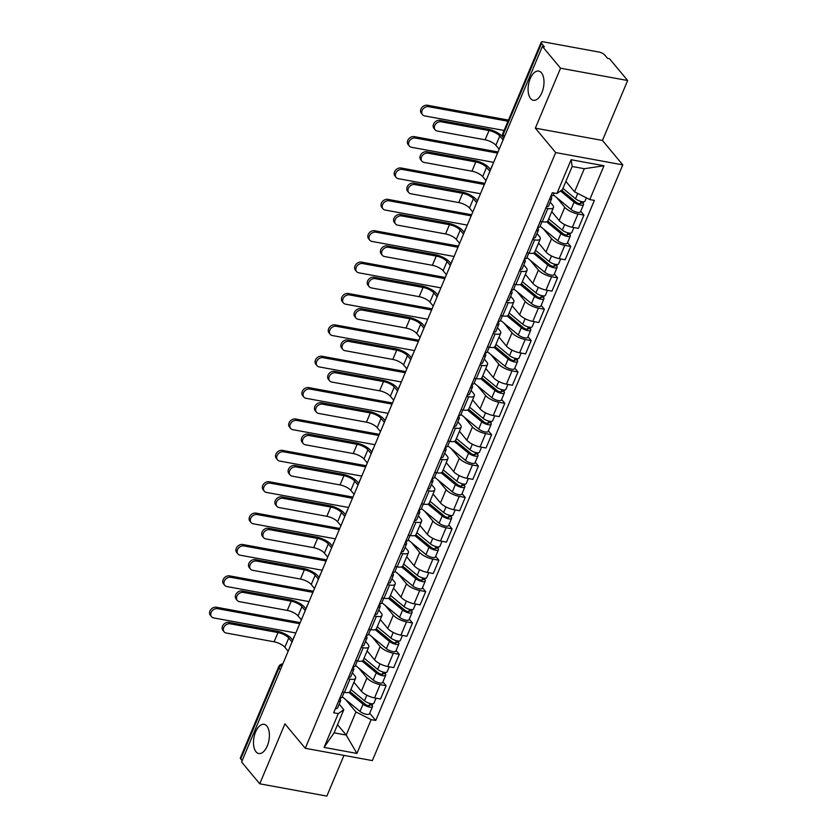 <?xml version="1.0" encoding="UTF-8"?>
<svg xmlns="http://www.w3.org/2000/svg" width="838" height="838" viewBox="0 0 838 838"><rect width="100%" height="100%" fill="white"/><g stroke="black" fill="none" stroke-linecap="round" stroke-linejoin="round"><path stroke-width="1.26" d="M530.632 98.559A14.833 7.615 100.4 0 1 529.239 81.412A14.833 7.615 100.4 0 1 538.719 71.094A14.833 7.615 100.4 0 1 541.453 72.822A14.833 7.615 100.4 0 1 542.846 89.97A14.833 7.615 100.4 0 1 533.366 100.288A14.833 7.615 100.4 0 1 530.632 98.559M256.03 751.801A14.833 7.615 100.4 0 1 254.637 734.654A14.833 7.615 100.4 0 1 264.117 724.336A14.833 7.615 100.4 0 1 266.851 726.064A14.833 7.615 100.4 0 1 268.244 743.212A14.833 7.615 100.4 0 1 258.774 753.53A14.833 7.615 100.4 0 1 256.03 751.801M627.652 80.511L560.538 68.213L542.395 46.415L241.595 761.993L259.738 783.802L284.93 723.864L305.262 748.292L372.365 760.6L622.781 164.877L602.459 140.449L627.652 80.511L609.509 58.712L607.55 58.356L604.722 54.962A4.64 1.571 22.8 0 0 598.992 52.05L543.621 41.9A4.64 1.571 22.8 0 0 541.17 42.298A4.64 1.571 22.8 0 0 541.526 43.377L503.229 134.478A4.64 3.656 140.2 0 0 503.586 138.165L503.743 138.364M259.738 783.802L326.841 796.1L343.957 755.384M560.538 68.213L535.346 128.151L555.678 152.579L305.262 748.292M542.395 46.415L544.354 46.771L541.526 43.377M242.151 760.674L240.726 758.956A4.64 1.571 -157.2 0 1 240.359 757.877L278.666 666.776A4.64 1.571 22.8 0 0 279.023 667.855L240.726 758.956M353.929 682.279L361.367 691.214A10.664 3.603 22.8 0 0 374.555 697.897L380.525 698.997L386.098 685.714L380.138 684.625A10.664 3.603 -157.2 0 1 366.939 677.932L358.821 668.179M350.001 679.105L344.428 692.377A10.664 3.603 22.8 0 0 350.064 691.465L355.637 678.193A10.664 3.603 -157.2 0 1 350.001 679.105L347.99 678.728M344.428 692.377L342.407 692.01M382.903 681.87L386.098 685.714M352.369 672.788L354.809 675.711A10.664 3.603 -157.2 0 1 355.637 678.193M367.149 650.937L374.555 659.831A10.664 3.603 22.8 0 0 387.743 666.524L393.713 667.614L399.286 654.342L393.326 653.252A10.664 3.603 -157.2 0 1 380.127 646.559L372.009 636.807M355.595 660.627L357.617 661.004A10.664 3.603 22.8 0 0 363.252 660.093L368.835 646.821A10.664 3.603 -157.2 0 1 363.189 647.732L361.178 647.355M396.091 650.498L399.286 654.342M365.567 641.405L367.997 644.338A10.664 3.603 -157.2 0 1 368.835 646.821M380.337 619.565L387.743 628.458A10.664 3.603 22.8 0 0 400.931 635.152L406.901 636.241L412.485 622.969L406.514 621.88A10.664 3.603 -157.2 0 1 393.315 615.186L385.197 605.424M368.783 629.254L370.805 629.631A10.664 3.603 22.8 0 0 376.44 628.72L382.023 615.448A10.664 3.603 -157.2 0 1 376.377 616.349L374.366 615.982M409.279 619.125L412.485 622.969M378.755 610.033L381.185 612.966A10.664 3.603 -157.2 0 1 382.023 615.448M393.525 588.192L400.931 597.085A10.664 3.603 22.8 0 0 414.119 603.779L420.089 604.868L425.673 591.597L419.702 590.497A10.664 3.603 -157.2 0 1 406.503 583.814L398.385 574.051M381.971 597.882L383.993 598.248A10.664 3.603 22.8 0 0 389.628 597.347L395.211 584.076A10.664 3.603 -157.2 0 1 389.576 584.976L387.554 584.61M422.467 587.752L425.673 591.597M391.943 578.66L394.373 581.593A10.664 3.603 -157.2 0 1 395.211 584.076M406.681 556.788L414.119 565.713A10.664 3.603 22.8 0 0 427.307 572.396L433.277 573.496L438.861 560.224L432.89 559.124A10.664 3.603 -157.2 0 1 419.691 552.441L411.573 542.678M395.159 566.509L397.181 566.876A10.664 3.603 22.8 0 0 402.816 565.975L408.399 552.692A10.664 3.603 -157.2 0 1 402.764 553.604L400.742 553.237M435.655 556.369L438.861 560.224M405.131 547.287L407.561 550.21A10.664 3.603 -157.2 0 1 408.399 552.692M419.869 525.416L427.307 534.34A10.664 3.603 22.8 0 0 440.495 541.023L446.465 542.123L452.049 528.841L446.078 527.751A10.664 3.603 -157.2 0 1 432.89 521.058L424.761 511.306M408.347 535.136L410.369 535.503A10.664 3.603 22.8 0 0 416.004 534.592L421.587 521.32A10.664 3.603 -157.2 0 1 415.952 522.231L413.93 521.854M448.843 524.997L452.049 528.841M418.319 515.915L420.76 518.837A10.664 3.603 -157.2 0 1 421.587 521.32M433.057 494.022L440.495 502.957A10.664 3.603 22.8 0 0 453.683 509.651L459.653 510.74L465.237 497.468L459.266 496.379A10.664 3.603 -157.2 0 1 446.078 489.685L437.949 479.933M421.535 503.753L423.557 504.13A10.664 3.603 22.8 0 0 429.192 503.219L434.775 489.947A10.664 3.603 -157.2 0 1 429.14 490.859L427.118 490.481M462.031 493.624L465.237 497.468M431.507 484.532L433.948 487.465A10.664 3.603 -157.2 0 1 434.775 489.947M446.245 462.649L453.683 471.585A10.664 3.603 22.8 0 0 466.881 478.278L472.841 479.367L478.425 466.096L472.454 465.006A10.664 3.603 -157.2 0 1 459.266 458.313L451.137 448.55M434.723 472.381L436.745 472.758A10.664 3.603 22.8 0 0 442.38 471.846L447.963 458.575A10.664 3.603 -157.2 0 1 442.328 459.475L440.306 459.109M475.219 462.251L478.425 466.096M444.695 453.159L447.136 456.092A10.664 3.603 -157.2 0 1 447.963 458.575M459.434 431.277L466.871 440.212A10.664 3.603 22.8 0 0 480.069 446.905L486.03 447.995L491.613 434.723L485.642 433.623A10.664 3.603 -157.2 0 1 472.454 426.94L464.325 417.177M447.921 441.008L449.933 441.375A10.664 3.603 22.8 0 0 455.568 440.474L461.151 427.202A10.664 3.603 -157.2 0 1 455.516 428.103L453.494 427.736M488.407 430.879L491.613 434.723M457.883 421.786L460.324 424.719A10.664 3.603 -157.2 0 1 461.151 427.202M472.622 399.904L480.059 408.839A10.664 3.603 22.8 0 0 493.257 415.522L499.218 416.622L504.801 403.35L498.83 402.25A10.664 3.603 -157.2 0 1 485.642 395.567L477.524 385.805M461.11 409.635L463.121 410.002A10.664 3.603 22.8 0 0 468.756 409.101L474.339 395.819A10.664 3.603 -157.2 0 1 468.704 396.73L466.682 396.364M501.595 399.496L504.801 403.35M471.071 390.414L473.512 393.336A10.664 3.603 -157.2 0 1 474.339 395.819M485.81 368.531L493.247 377.467A10.664 3.603 22.8 0 0 506.445 384.15L512.406 385.25L517.989 371.967L512.018 370.878A10.664 3.603 -157.2 0 1 498.83 364.184L490.712 354.432M474.298 378.263L476.309 378.629A10.664 3.603 22.8 0 0 481.944 377.718L487.527 364.446A10.664 3.603 -157.2 0 1 481.892 365.358L479.87 364.98M514.794 368.123L517.989 371.967M484.259 359.031L486.7 361.964A10.664 3.603 -157.2 0 1 487.527 364.446M499.039 337.19L506.435 346.084A10.664 3.603 22.8 0 0 519.633 352.777L525.594 353.866L531.177 340.595L525.206 339.505A10.664 3.603 -157.2 0 1 512.018 332.812L503.9 323.049M487.486 346.88L489.497 347.257A10.664 3.603 22.8 0 0 495.143 346.345L500.715 333.074A10.664 3.603 -157.2 0 1 495.08 333.985L493.058 333.608M527.982 336.75L531.177 340.595M497.447 327.658L499.888 330.591A10.664 3.603 -157.2 0 1 500.715 333.074M512.228 305.818L519.623 314.711A10.664 3.603 22.8 0 0 532.821 321.404L538.792 322.494L544.365 309.222L538.405 308.133A10.664 3.603 -157.2 0 1 525.206 301.439L517.088 291.676M500.674 315.507L502.685 315.884A10.664 3.603 22.8 0 0 508.331 314.973L513.904 301.701A10.664 3.603 -157.2 0 1 508.268 302.602L506.257 302.235M541.17 305.378L544.365 309.222M510.635 296.285L513.076 299.218A10.664 3.603 -157.2 0 1 513.904 301.701M525.416 274.445L532.811 283.338A10.664 3.603 22.8 0 0 546.009 290.032L551.98 291.121L557.553 277.849L551.593 276.75A10.664 3.603 -157.2 0 1 538.394 270.066L530.276 260.304M513.862 284.134L515.883 284.501A10.664 3.603 22.8 0 0 521.519 283.6L527.092 270.318A10.664 3.603 -157.2 0 1 521.456 271.229L519.445 270.863M554.358 274.005L557.553 277.849M523.823 264.913L526.264 267.835A10.664 3.603 -157.2 0 1 527.092 270.318M538.604 243.072L546.009 251.966A10.664 3.603 22.8 0 0 559.197 258.649L565.168 259.749L570.741 246.477L564.781 245.377A10.664 3.603 -157.2 0 1 551.582 238.694L543.464 228.931M527.05 252.762L529.071 253.128A10.664 3.603 22.8 0 0 534.707 252.217L540.28 238.945A10.664 3.603 -157.2 0 1 534.644 239.857L532.633 239.49M567.546 242.622L570.741 246.477M537.011 233.54L539.452 236.463A10.664 3.603 -157.2 0 1 540.28 238.945M551.792 211.689L559.197 220.593A10.664 3.603 22.8 0 0 572.385 227.276L578.356 228.376L583.929 215.094L577.969 214.004A10.664 3.603 -157.2 0 1 564.77 207.311L556.652 197.559M540.238 221.389L542.259 221.756A10.664 3.603 22.8 0 0 547.895 220.844L553.468 207.573A10.664 3.603 -157.2 0 1 547.832 208.484L545.821 208.107M580.734 211.249L583.929 215.094M550.21 202.157L552.64 205.09A10.664 3.603 -157.2 0 1 553.468 207.573M337.536 724.64L346.22 735.073L355.941 711.944L345.633 699.552M339.181 704.161L343.81 709.713L334.09 732.841L346.22 735.073L356.936 753.435L324.065 747.412L338.269 713.62L343.81 709.713M565.891 181.417L574.575 191.839L584.296 168.71L572.165 166.49L562.434 189.618L556.903 193.526L552.305 192.677L333.671 712.782L338.269 713.62M556.903 193.526L571.107 159.733L603.978 165.756L589.774 199.549L574.575 191.839M355.941 711.944L371.14 719.643L375.738 720.491L594.372 200.397L589.774 199.549M371.14 719.643L356.936 753.435M622.781 164.877L555.678 152.579M602.459 140.449L535.346 128.151M369.715 713.243L375.738 720.491M324.065 747.412L334.09 732.841M584.296 168.71L603.978 165.756M572.165 166.49L571.107 159.733M224.113 631.821L222.929 630.396A5.332 4.2 -39.8 0 1 223.275 624.876A5.332 4.2 -39.8 0 1 228.973 622.362L230.157 623.786A5.332 4.2 140.2 0 0 224.458 626.3A5.332 4.2 140.2 0 0 224.113 631.821A5.332 4.2 140.2 0 0 226.27 633.036L274.11 641.803A8.694 2.943 -157.2 0 1 284.857 647.261L288.157 651.22M344.156 692.324L342.061 697.31A5.793 1.959 -157.2 0 1 339.914 697.928M292.776 640.253L291.299 638.472A11.711 3.96 22.8 0 0 276.812 631.129L228.973 622.362M339.851 698.085L340.605 700.065A5.793 1.959 -157.2 0 1 340.626 700.725A5.793 1.959 -157.2 0 1 338.479 701.343M340.626 700.725L337.578 707.974A5.793 1.959 -157.2 0 1 335.441 708.581M230.157 623.786L277.996 632.554A8.694 2.943 -157.2 0 1 288.754 638.011L292.053 641.971M211.532 616.705L210.348 615.281A5.332 4.2 -39.8 0 1 210.694 609.75A5.332 4.2 -39.8 0 1 216.393 607.246L217.576 608.671A5.332 4.2 140.2 0 0 211.878 611.174A5.332 4.2 140.2 0 0 211.532 616.705A5.332 4.2 140.2 0 0 213.69 617.92L295.835 632.973M349.949 691.675L365.2 704.255A2.786 0.943 22.8 0 0 367.892 705.565A2.786 0.943 22.8 0 0 369.736 705.407A2.786 0.943 22.8 0 0 369.527 704.758L372.062 705.229A5.793 1.959 22.8 0 1 372.522 706.57L369.474 713.819A5.793 1.959 22.8 0 1 365.63 714.133A5.793 1.959 22.8 0 1 360.015 711.42L342.281 696.787M348.807 692.418L363.053 704.182A5.793 1.959 22.8 0 0 368.668 706.895A5.793 1.959 22.8 0 0 372.522 706.57M370.061 703.47L369.129 705.701M350.881 689.527L364.488 700.767A5.793 1.959 22.8 0 0 370.103 703.48A5.793 1.959 22.8 0 0 373.958 703.155L376.053 698.169M372.68 703.773L372.062 705.229M300.193 622.603L216.393 607.246M217.576 608.671L299.721 623.723M237.301 600.448L236.117 599.023A5.332 4.2 -39.8 0 1 236.463 593.493A5.332 4.2 -39.8 0 1 242.161 590.989L243.345 592.414A5.332 4.2 140.2 0 0 237.646 594.917A5.332 4.2 140.2 0 0 237.301 600.448A5.332 4.2 140.2 0 0 239.459 601.663L287.298 610.431A8.694 2.943 -157.2 0 1 298.056 615.888L301.345 619.848M357.344 660.952L355.249 665.938A5.793 1.959 -157.2 0 1 353.112 666.556M305.964 608.88L304.487 607.1A11.711 3.96 22.8 0 0 290 599.757L242.161 590.989M353.039 666.713L353.793 668.693A5.793 1.959 -157.2 0 1 353.814 669.353A5.793 1.959 -157.2 0 1 351.667 669.971M353.814 669.353L350.776 676.591A5.793 1.959 -157.2 0 1 348.629 677.209M243.345 592.414L291.184 601.181A8.694 2.943 -157.2 0 1 301.942 606.639L305.242 610.598M250.489 569.075L249.305 567.651A5.332 4.2 -39.8 0 1 249.651 562.12A5.332 4.2 -39.8 0 1 255.349 559.616L256.533 561.041A5.332 4.2 140.2 0 0 250.834 563.545A5.332 4.2 140.2 0 0 250.489 569.075A5.332 4.2 140.2 0 0 252.647 570.29L300.486 579.058A8.694 2.943 -157.2 0 1 311.244 584.515L314.533 588.475M370.532 629.579L368.437 634.565A5.793 1.959 -157.2 0 1 366.3 635.173M319.152 577.497L317.675 575.727A11.711 3.96 22.8 0 0 303.188 568.384L255.349 559.616M366.227 635.34L366.981 637.32A5.793 1.959 -157.2 0 1 367.002 637.98A5.793 1.959 -157.2 0 1 364.855 638.598M367.002 637.98L363.964 645.218A5.793 1.959 -157.2 0 1 361.817 645.836M256.533 561.041L304.372 569.809A8.694 2.943 -157.2 0 1 315.13 575.256L318.43 579.226M224.72 585.333L223.537 583.908A5.332 4.2 -39.8 0 1 223.882 578.377A5.332 4.2 -39.8 0 1 229.581 575.874L230.764 577.298A5.332 4.2 140.2 0 0 225.066 579.802A5.332 4.2 140.2 0 0 224.72 585.333A5.332 4.2 140.2 0 0 226.878 586.548L309.023 601.6M363.137 660.302L378.388 672.883A2.786 0.943 22.8 0 0 381.081 674.181A2.786 0.943 22.8 0 0 382.924 674.035A2.786 0.943 22.8 0 0 382.715 673.385L385.25 673.846A5.793 1.959 22.8 0 1 385.71 675.198L382.662 682.436A5.793 1.959 22.8 0 1 378.818 682.76A5.793 1.959 22.8 0 1 373.203 680.047L355.469 665.414M361.995 661.046L376.241 672.809A5.793 1.959 22.8 0 0 381.856 675.522A5.793 1.959 22.8 0 0 385.71 675.198M383.259 672.097L382.317 674.328M364.069 658.155L377.687 669.394A5.793 1.959 22.8 0 0 383.291 672.107A5.793 1.959 22.8 0 0 387.146 671.783L389.241 666.797M385.868 672.401L385.25 673.846M313.381 591.23L229.581 575.874M230.764 577.298L312.909 592.351M237.908 553.96L236.725 552.535A5.332 4.2 -39.8 0 1 237.07 547.005A5.332 4.2 -39.8 0 1 242.769 544.501L243.952 545.926A5.332 4.2 140.2 0 0 238.254 548.429A5.332 4.2 140.2 0 0 237.908 553.96A5.332 4.2 140.2 0 0 240.066 555.175L322.211 570.228M376.335 628.919L391.576 641.51A2.786 0.943 22.8 0 0 394.269 642.809A2.786 0.943 22.8 0 0 396.112 642.662A2.786 0.943 22.8 0 0 395.903 642.013L398.448 642.474A5.793 1.959 22.8 0 1 398.898 643.825L395.85 651.063A5.793 1.959 22.8 0 1 392.006 651.388A5.793 1.959 22.8 0 1 386.391 648.675L368.657 634.041M375.183 629.673L389.429 641.437A5.793 1.959 22.8 0 0 395.044 644.15A5.793 1.959 22.8 0 0 398.898 643.825M396.447 640.714L395.505 642.956M377.257 626.772L390.875 638.011A5.793 1.959 22.8 0 0 396.479 640.724A5.793 1.959 22.8 0 0 400.334 640.41L402.429 635.424M399.056 641.028L398.448 642.474M326.569 559.857L242.769 544.501M243.952 545.926L326.097 560.978M263.687 537.703L262.493 536.278A5.332 4.2 -39.8 0 1 262.839 530.747A5.332 4.2 -39.8 0 1 268.537 528.244L269.721 529.668A5.332 4.2 140.2 0 0 264.033 532.172A5.332 4.2 140.2 0 0 263.687 537.703A5.332 4.2 140.2 0 0 265.835 538.918L313.674 547.685A8.694 2.943 -157.2 0 1 324.432 553.132L327.731 557.102M383.72 598.206L381.625 603.182A5.793 1.959 -157.2 0 1 379.488 603.8M332.34 546.125L330.863 544.354A11.711 3.96 22.8 0 0 316.376 537.011L268.537 528.244M379.415 603.957L380.169 605.947A5.793 1.959 -157.2 0 1 380.19 606.607A5.793 1.959 -157.2 0 1 378.043 607.225M380.19 606.607L377.152 613.845A5.793 1.959 -157.2 0 1 375.005 614.464M269.721 529.668L317.56 538.436A8.694 2.943 -157.2 0 1 328.318 543.883L331.618 547.853M276.875 506.33L275.681 504.905A5.332 4.2 -39.8 0 1 276.027 499.375A5.332 4.2 -39.8 0 1 281.725 496.861L282.909 498.285A5.332 4.2 140.2 0 0 277.221 500.799A5.332 4.2 140.2 0 0 276.875 506.33A5.332 4.2 140.2 0 0 279.023 507.545L326.862 516.313A8.694 2.943 -157.2 0 1 337.62 521.76L340.919 525.73M396.908 566.834L394.813 571.809A5.793 1.959 -157.2 0 1 392.676 572.427M345.528 514.752L344.051 512.982A11.711 3.96 22.8 0 0 329.564 505.628L281.725 496.861M392.603 572.584L393.357 574.575A5.793 1.959 -157.2 0 1 393.378 575.235A5.793 1.959 -157.2 0 1 391.241 575.842M393.378 575.235L390.34 582.473A5.793 1.959 -157.2 0 1 388.193 583.091M282.909 498.285L330.748 507.053A8.694 2.943 -157.2 0 1 341.506 512.51L344.806 516.47M290.063 474.947L288.88 473.522A5.332 4.2 -39.8 0 1 289.225 468.002A5.332 4.2 -39.8 0 1 294.913 465.488L296.107 466.913A5.332 4.2 140.2 0 0 290.409 469.427A5.332 4.2 140.2 0 0 290.063 474.947A5.332 4.2 140.2 0 0 292.211 476.162L340.05 484.93A8.694 2.943 -157.2 0 1 350.808 490.387L354.107 494.347M410.107 535.451L408.012 540.437A5.793 1.959 -157.2 0 1 405.864 541.055M358.716 483.379L357.239 481.599A11.711 3.96 22.8 0 0 342.752 474.256L294.913 465.488M405.791 541.212L406.545 543.192A5.793 1.959 -157.2 0 1 406.566 543.852A5.793 1.959 -157.2 0 1 404.429 544.47M406.566 543.852L403.528 551.1A5.793 1.959 -157.2 0 1 401.381 551.708M296.107 466.913L343.936 475.68A8.694 2.943 -157.2 0 1 354.694 481.138L357.994 485.097M251.107 522.577L249.913 521.163A5.332 4.2 -39.8 0 1 250.258 515.632A5.332 4.2 -39.8 0 1 255.957 513.118L257.14 514.542A5.332 4.2 140.2 0 0 251.452 517.056A5.332 4.2 140.2 0 0 251.107 522.577A5.332 4.2 140.2 0 0 253.254 523.792L335.399 538.855M389.523 597.546L404.764 610.137A2.786 0.943 22.8 0 0 407.457 611.436A2.786 0.943 22.8 0 0 409.311 611.279A2.786 0.943 22.8 0 0 409.091 610.64L411.636 611.101A5.793 1.959 22.8 0 1 412.087 612.452L409.038 619.691A5.793 1.959 22.8 0 1 405.194 620.015A5.793 1.959 22.8 0 1 399.579 617.302L381.845 602.658M388.371 598.29L402.617 610.064A5.793 1.959 22.8 0 0 408.232 612.767A5.793 1.959 22.8 0 0 412.087 612.452M409.635 609.341L408.693 611.583M390.445 595.399L404.063 606.639A5.793 1.959 22.8 0 0 409.677 609.352A5.793 1.959 22.8 0 0 413.522 609.027L415.617 604.051M412.244 609.655L411.636 611.101M339.757 528.485L255.957 513.118M257.14 514.542L339.285 529.606M264.295 491.204L263.111 489.78A5.332 4.2 -39.8 0 1 263.457 484.259A5.332 4.2 -39.8 0 1 269.145 481.745L270.339 483.17A5.332 4.2 140.2 0 0 264.64 485.684A5.332 4.2 140.2 0 0 264.295 491.204A5.332 4.2 140.2 0 0 266.442 492.419L348.587 507.482M402.711 566.174L417.953 578.765A2.786 0.943 22.8 0 0 420.645 580.064A2.786 0.943 22.8 0 0 422.499 579.906A2.786 0.943 22.8 0 0 422.279 579.257L424.824 579.728A5.793 1.959 22.8 0 1 425.275 581.08L422.226 588.318A5.793 1.959 22.8 0 1 418.382 588.632A5.793 1.959 22.8 0 1 412.767 585.93L395.033 571.286M401.559 566.917L415.816 578.681A5.793 1.959 22.8 0 0 421.42 581.394A5.793 1.959 22.8 0 0 425.275 581.08M422.823 577.969L421.881 580.21M403.633 564.026L417.251 575.266A5.793 1.959 22.8 0 0 422.865 577.979A5.793 1.959 22.8 0 0 426.71 577.654L428.805 572.679M425.432 578.283L424.824 579.728M352.945 497.102L269.145 481.745M270.339 483.17L352.473 498.222M277.483 459.832L276.299 458.407A5.332 4.2 -39.8 0 1 276.645 452.876A5.332 4.2 -39.8 0 1 282.333 450.373L283.527 451.797A5.332 4.2 140.2 0 0 277.828 454.301A5.332 4.2 140.2 0 0 277.483 459.832A5.332 4.2 140.2 0 0 279.63 461.047L361.775 476.099M415.899 534.801L431.141 547.382A2.786 0.943 22.8 0 0 433.833 548.691A2.786 0.943 22.8 0 0 435.687 548.534A2.786 0.943 22.8 0 0 435.467 547.884L438.012 548.356A5.793 1.959 22.8 0 1 438.463 549.697L435.414 556.945A5.793 1.959 22.8 0 1 431.57 557.26A5.793 1.959 22.8 0 1 425.955 554.547L408.232 539.913M414.747 535.545L429.004 547.308A5.793 1.959 22.8 0 0 434.608 550.021A5.793 1.959 22.8 0 0 438.463 549.697M436.011 546.596L435.069 548.827M416.821 532.654L430.439 543.893A5.793 1.959 22.8 0 0 436.053 546.606A5.793 1.959 22.8 0 0 439.898 546.282L441.993 541.296M438.62 546.9L438.012 548.356M366.133 465.729L282.333 450.373M283.527 451.797L365.661 466.85M303.251 443.574L302.068 442.15A5.332 4.2 -39.8 0 1 302.413 436.619A5.332 4.2 -39.8 0 1 308.112 434.115L309.295 435.54A5.332 4.2 140.2 0 0 303.597 438.044A5.332 4.2 140.2 0 0 303.251 443.574A5.332 4.2 140.2 0 0 305.399 444.789L353.238 453.557A8.694 2.943 -157.2 0 1 363.996 459.015L367.295 462.974M423.295 504.078L421.2 509.064A5.793 1.959 -157.2 0 1 419.052 509.682M371.904 452.007L370.427 450.226A11.711 3.96 22.8 0 0 355.941 442.883L308.112 434.115M418.979 509.839L419.733 511.819A5.793 1.959 -157.2 0 1 419.754 512.479A5.793 1.959 -157.2 0 1 417.617 513.097M419.754 512.479L416.716 519.717A5.793 1.959 -157.2 0 1 414.569 520.335M309.295 435.54L357.124 444.308A8.694 2.943 -157.2 0 1 367.882 449.765L371.182 453.725M290.671 428.459L289.487 427.034A5.332 4.2 -39.8 0 1 289.833 421.504A5.332 4.2 -39.8 0 1 295.531 419L296.715 420.425A5.332 4.2 140.2 0 0 291.016 422.928A5.332 4.2 140.2 0 0 290.671 428.459A5.332 4.2 140.2 0 0 292.818 429.674L374.963 444.727M429.087 503.429L444.329 516.009A2.786 0.943 22.8 0 0 447.021 517.308A2.786 0.943 22.8 0 0 448.875 517.161A2.786 0.943 22.8 0 0 448.655 516.512L451.2 516.973A5.793 1.959 22.8 0 1 451.651 518.324L448.602 525.562A5.793 1.959 22.8 0 1 444.758 525.887A5.793 1.959 22.8 0 1 439.143 523.174L421.42 508.54M427.935 504.172L442.192 515.936A5.793 1.959 22.8 0 0 447.806 518.649A5.793 1.959 22.8 0 0 451.651 518.324M449.199 515.213L448.257 517.455M430.009 501.281L443.627 512.521A5.793 1.959 22.8 0 0 449.241 515.223A5.793 1.959 22.8 0 0 453.086 514.909L455.181 509.923M451.808 515.527L451.2 516.973M379.321 434.356L295.531 419M296.715 420.425L378.849 435.477M316.439 412.202L315.256 410.777A5.332 4.2 -39.8 0 1 315.601 405.246A5.332 4.2 -39.8 0 1 321.3 402.743L322.483 404.167A5.332 4.2 140.2 0 0 316.785 406.671A5.332 4.2 140.2 0 0 316.439 412.202A5.332 4.2 140.2 0 0 318.587 413.417L366.426 422.184A8.694 2.943 -157.2 0 1 377.184 427.642L380.483 431.601M436.483 472.705L434.388 477.691A5.793 1.959 -157.2 0 1 432.24 478.299M385.092 420.624L383.615 418.853A11.711 3.96 22.8 0 0 369.129 411.51L321.3 402.743M432.178 478.467L432.921 480.446A5.793 1.959 -157.2 0 1 432.942 481.106A5.793 1.959 -157.2 0 1 430.805 481.724M432.942 481.106L429.904 488.345A5.793 1.959 -157.2 0 1 427.757 488.963M322.483 404.167L370.312 412.935A8.694 2.943 -157.2 0 1 381.07 418.382L384.37 422.352M303.859 397.086L302.675 395.662A5.332 4.2 -39.8 0 1 303.021 390.131A5.332 4.2 -39.8 0 1 308.719 387.617L309.903 389.041A5.332 4.2 140.2 0 0 304.204 391.556A5.332 4.2 140.2 0 0 303.859 397.086A5.332 4.2 140.2 0 0 306.006 398.301L388.151 413.354M442.275 472.045L457.517 484.636A2.786 0.943 22.8 0 0 460.209 485.935A2.786 0.943 22.8 0 0 462.063 485.789A2.786 0.943 22.8 0 0 461.843 485.139L464.388 485.6A5.793 1.959 22.8 0 1 464.839 486.951L461.79 494.19A5.793 1.959 22.8 0 1 457.946 494.514A5.793 1.959 22.8 0 1 452.331 491.801L434.608 477.168M441.123 472.8L455.38 484.563A5.793 1.959 22.8 0 0 460.994 487.276A5.793 1.959 22.8 0 0 464.839 486.951M462.387 483.84L461.445 486.082M443.197 469.898L456.815 481.138A5.793 1.959 22.8 0 0 462.429 483.851A5.793 1.959 22.8 0 0 466.274 483.536L468.369 478.55M464.996 484.155L464.388 485.6M392.509 402.984L308.719 387.617M309.903 389.041L392.037 404.105M329.627 380.829L328.444 379.405A5.332 4.2 -39.8 0 1 328.789 373.874A5.332 4.2 -39.8 0 1 334.488 371.37L335.671 372.795A5.332 4.2 140.2 0 0 329.973 375.298A5.332 4.2 140.2 0 0 329.627 380.829A5.332 4.2 140.2 0 0 331.785 382.044L379.614 390.812A8.694 2.943 -157.2 0 1 390.372 396.259L393.671 400.229M449.671 441.333L447.576 446.308A5.793 1.959 -157.2 0 1 445.428 446.926M398.28 389.251L396.803 387.481A11.711 3.96 22.8 0 0 382.317 380.138L334.488 371.37M445.366 447.083L446.109 449.074A5.793 1.959 -157.2 0 1 446.141 449.734A5.793 1.959 -157.2 0 1 443.993 450.352M446.141 449.734L443.093 456.972A5.793 1.959 -157.2 0 1 440.945 457.59M335.671 372.795L383.511 381.562A8.694 2.943 -157.2 0 1 394.258 387.009L397.558 390.969M317.047 365.703L315.863 364.279A5.332 4.2 -39.8 0 1 316.209 358.758A5.332 4.2 -39.8 0 1 321.907 356.244L323.091 357.669A5.332 4.2 140.2 0 0 317.393 360.183A5.332 4.2 140.2 0 0 317.047 365.703A5.332 4.2 140.2 0 0 319.205 366.918L401.339 381.981M455.463 440.673L470.705 453.264A2.786 0.943 22.8 0 0 473.407 454.563A2.786 0.943 22.8 0 0 475.251 454.406A2.786 0.943 22.8 0 0 475.031 453.756L477.576 454.227A5.793 1.959 22.8 0 1 478.027 455.579L474.989 462.817A5.793 1.959 22.8 0 1 471.134 463.142A5.793 1.959 22.8 0 1 465.519 460.429L447.796 445.785M454.311 441.417L468.568 453.19A5.793 1.959 22.8 0 0 474.182 455.893A5.793 1.959 22.8 0 0 478.027 455.579M475.575 452.468L474.633 454.709M456.385 438.525L470.003 449.765A5.793 1.959 22.8 0 0 475.617 452.478A5.793 1.959 22.8 0 0 479.462 452.153L481.557 447.178M478.184 452.782L477.576 454.227M405.697 371.611L321.907 356.244M323.091 357.669L405.225 372.732M342.815 349.446L341.632 348.032A5.332 4.2 -39.8 0 1 341.977 342.501A5.332 4.2 -39.8 0 1 347.676 339.987L348.859 341.412A5.332 4.2 140.2 0 0 343.161 343.926A5.332 4.2 140.2 0 0 342.815 349.446A5.332 4.2 140.2 0 0 344.973 350.672L392.802 359.439A8.694 2.943 -157.2 0 1 403.56 364.886L406.859 368.846M462.859 409.95L460.764 414.936A5.793 1.959 -157.2 0 1 458.616 415.554M411.468 357.878L409.992 356.098A11.711 3.96 22.8 0 0 395.505 348.755L347.676 339.987M458.554 415.711L459.297 417.701A5.793 1.959 -157.2 0 1 459.329 418.361A5.793 1.959 -157.2 0 1 457.181 418.969M459.329 418.361L456.281 425.599A5.793 1.959 -157.2 0 1 454.133 426.217M348.859 341.412L396.699 350.179A8.694 2.943 -157.2 0 1 407.446 355.637L410.746 359.596M330.235 334.331L329.051 332.906A5.332 4.2 -39.8 0 1 329.397 327.386A5.332 4.2 -39.8 0 1 335.095 324.872L336.279 326.296A5.332 4.2 140.2 0 0 330.581 328.8A5.332 4.2 140.2 0 0 330.235 334.331A5.332 4.2 140.2 0 0 332.393 335.546L414.527 350.609M468.651 409.3L483.893 421.891A2.786 0.943 22.8 0 0 486.595 423.19A2.786 0.943 22.8 0 0 488.439 423.033A2.786 0.943 22.8 0 0 488.219 422.383L490.764 422.855A5.793 1.959 22.8 0 1 491.215 424.206L488.177 431.444A5.793 1.959 22.8 0 1 484.322 431.759A5.793 1.959 22.8 0 1 478.708 429.056L460.984 414.412M467.499 410.044L481.756 421.807A5.793 1.959 22.8 0 0 487.37 424.52A5.793 1.959 22.8 0 0 491.215 424.206M488.764 421.095L487.821 423.337M469.573 407.153L483.191 418.392A5.793 1.959 22.8 0 0 488.805 421.105A5.793 1.959 22.8 0 0 492.65 420.781L494.745 415.805M491.372 421.409L490.764 422.855M418.885 340.228L335.095 324.872M336.279 326.296L418.413 341.349M356.003 318.073L354.82 316.649A5.332 4.2 -39.8 0 1 355.165 311.128A5.332 4.2 -39.8 0 1 360.864 308.614L362.047 310.039A5.332 4.2 140.2 0 0 356.349 312.553A5.332 4.2 140.2 0 0 356.003 318.073A5.332 4.2 140.2 0 0 358.161 319.288L405.99 328.056A8.694 2.943 -157.2 0 1 416.748 333.514L420.048 337.473M476.047 378.577L473.952 383.563A5.793 1.959 -157.2 0 1 471.804 384.181M424.656 326.506L423.18 324.725A11.711 3.96 22.8 0 0 408.703 317.382L360.864 308.614M471.742 384.338L472.485 386.318A5.793 1.959 -157.2 0 1 472.517 386.978A5.793 1.959 -157.2 0 1 470.369 387.596M472.517 386.978L469.469 394.227A5.793 1.959 -157.2 0 1 467.321 394.834M362.047 310.039L409.887 318.807A8.694 2.943 -157.2 0 1 420.634 324.264L423.934 328.224M343.423 302.958L342.239 301.533A5.332 4.2 -39.8 0 1 342.585 296.003A5.332 4.2 -39.8 0 1 348.283 293.499L349.467 294.924A5.332 4.2 140.2 0 0 343.769 297.427A5.332 4.2 140.2 0 0 343.423 302.958A5.332 4.2 140.2 0 0 345.581 304.173L427.715 319.226M481.84 377.928L497.081 390.508A2.786 0.943 22.8 0 0 499.783 391.817A2.786 0.943 22.8 0 0 501.627 391.66A2.786 0.943 22.8 0 0 501.407 391.011L503.952 391.482A5.793 1.959 22.8 0 1 504.403 392.823L501.365 400.072A5.793 1.959 22.8 0 1 497.51 400.386A5.793 1.959 22.8 0 1 491.896 397.673L474.172 383.039M480.698 378.671L494.944 390.435A5.793 1.959 22.8 0 0 500.558 393.148A5.793 1.959 22.8 0 0 504.403 392.823M501.952 389.722L501.009 391.954M482.761 375.78L496.379 387.02A5.793 1.959 22.8 0 0 501.993 389.733A5.793 1.959 22.8 0 0 505.838 389.408L507.933 384.422M504.56 390.026L503.952 391.482M432.073 308.855L348.283 293.499M349.467 294.924L431.601 309.976M369.191 286.701L368.008 285.276A5.332 4.2 -39.8 0 1 368.353 279.745A5.332 4.2 -39.8 0 1 374.052 277.242L375.235 278.666A5.332 4.2 140.2 0 0 369.537 281.17A5.332 4.2 140.2 0 0 369.191 286.701A5.332 4.2 140.2 0 0 371.349 287.916L419.178 296.683A8.694 2.943 -157.2 0 1 429.936 302.141L433.236 306.1M489.235 347.204L487.14 352.19A5.793 1.959 -157.2 0 1 484.993 352.808M437.845 295.133L436.368 293.352A11.711 3.96 22.8 0 0 421.891 286.009L374.052 277.242M484.93 352.966L485.673 354.945A5.793 1.959 -157.2 0 1 485.705 355.605A5.793 1.959 -157.2 0 1 483.557 356.223M485.705 355.605L482.657 362.844A5.793 1.959 -157.2 0 1 480.509 363.462M375.235 278.666L423.075 287.434A8.694 2.943 -157.2 0 1 433.833 292.891L437.122 296.851M356.611 271.585L355.427 270.161A5.332 4.2 -39.8 0 1 355.773 264.63A5.332 4.2 -39.8 0 1 361.471 262.126L362.655 263.551A5.332 4.2 140.2 0 0 356.957 266.055A5.332 4.2 140.2 0 0 356.611 271.585A5.332 4.2 140.2 0 0 358.769 272.8L440.903 287.853M495.028 346.555L510.269 359.135A2.786 0.943 22.8 0 0 512.971 360.434A2.786 0.943 22.8 0 0 514.815 360.288A2.786 0.943 22.8 0 0 514.595 359.638L517.14 360.099A5.793 1.959 22.8 0 1 517.591 361.45L514.553 368.689A5.793 1.959 22.8 0 1 510.698 369.013A5.793 1.959 22.8 0 1 505.084 366.3L487.36 351.667M493.886 347.299L508.132 359.062A5.793 1.959 22.8 0 0 513.746 361.775A5.793 1.959 22.8 0 0 517.591 361.45M515.14 358.339L514.197 360.581M495.96 344.397L509.567 355.647A5.793 1.959 22.8 0 0 515.181 358.35A5.793 1.959 22.8 0 0 519.026 358.036L521.121 353.049M517.748 358.654L517.14 360.099M445.271 277.483L361.471 262.126M362.655 263.551L444.8 278.604M382.379 255.328L381.196 253.904A5.332 4.2 -39.8 0 1 381.541 248.373A5.332 4.2 -39.8 0 1 387.24 245.869L388.423 247.294A5.332 4.2 140.2 0 0 382.725 249.797A5.332 4.2 140.2 0 0 382.379 255.328A5.332 4.2 140.2 0 0 384.537 256.543L432.377 265.311A8.694 2.943 -157.2 0 1 443.124 270.768L446.424 274.728M502.423 315.832L500.328 320.818A5.793 1.959 -157.2 0 1 498.181 321.425M451.033 263.75L449.556 261.98A11.711 3.96 22.8 0 0 435.079 254.637L387.24 245.869M498.118 321.593L498.872 323.573A5.793 1.959 -157.2 0 1 498.893 324.233A5.793 1.959 -157.2 0 1 496.745 324.851M498.893 324.233L495.845 331.471A5.793 1.959 -157.2 0 1 493.708 332.089M388.423 247.294L436.263 256.061A8.694 2.943 -157.2 0 1 447.021 261.508L450.31 265.478M369.799 240.213L368.615 238.788A5.332 4.2 -39.8 0 1 368.961 233.257A5.332 4.2 -39.8 0 1 374.659 230.743L375.843 232.168A5.332 4.2 140.2 0 0 370.145 234.682A5.332 4.2 140.2 0 0 369.799 240.213A5.332 4.2 140.2 0 0 371.957 241.428L454.091 256.48M508.216 315.172L523.467 327.763A2.786 0.943 22.8 0 0 526.159 329.062A2.786 0.943 22.8 0 0 528.003 328.905A2.786 0.943 22.8 0 0 527.783 328.266L530.328 328.726A5.793 1.959 22.8 0 1 530.779 330.078L527.741 337.316A5.793 1.959 22.8 0 1 523.886 337.641A5.793 1.959 22.8 0 1 518.282 334.928L500.548 320.294M507.074 315.926L521.32 327.689A5.793 1.959 22.8 0 0 526.934 330.402A5.793 1.959 22.8 0 0 530.779 330.078M528.328 326.967L527.385 329.208M509.148 313.024L522.755 324.264A5.793 1.959 22.8 0 0 528.369 326.977A5.793 1.959 22.8 0 0 532.224 326.663L534.309 321.677M530.936 327.281L530.328 328.726M458.459 246.11L374.659 230.743M375.843 232.168L457.988 247.231M395.567 223.956L394.384 222.531A5.332 4.2 -39.8 0 1 394.729 217A5.332 4.2 -39.8 0 1 400.428 214.497L401.612 215.911A5.332 4.2 140.2 0 0 395.913 218.425A5.332 4.2 140.2 0 0 395.567 223.956A5.332 4.2 140.2 0 0 397.725 225.171L445.565 233.938A8.694 2.943 -157.2 0 1 456.312 239.385L459.612 243.355M515.611 284.459L513.516 289.435A5.793 1.959 -157.2 0 1 511.369 290.053M464.231 232.377L462.744 230.607A11.711 3.96 22.8 0 0 448.267 223.264L400.428 214.497M511.306 290.21L512.06 292.2A5.793 1.959 -157.2 0 1 512.081 292.86A5.793 1.959 -157.2 0 1 509.933 293.468M512.081 292.86L509.033 300.098A5.793 1.959 -157.2 0 1 506.896 300.716M401.612 215.911L449.451 224.689A8.694 2.943 -157.2 0 1 460.209 230.136L463.498 234.095M382.987 208.83L381.803 207.405A5.332 4.2 -39.8 0 1 382.149 201.885A5.332 4.2 -39.8 0 1 387.847 199.371L389.031 200.795A5.332 4.2 140.2 0 0 383.333 203.309A5.332 4.2 140.2 0 0 382.987 208.83A5.332 4.2 140.2 0 0 385.145 210.045L467.279 225.108M521.404 283.799L536.655 296.39A2.786 0.943 22.8 0 0 539.347 297.689A2.786 0.943 22.8 0 0 541.191 297.532A2.786 0.943 22.8 0 0 540.981 296.882L543.516 297.354A5.793 1.959 22.8 0 1 543.967 298.705L540.929 305.943A5.793 1.959 22.8 0 1 537.074 306.268A5.793 1.959 22.8 0 1 531.47 303.555L513.736 288.911M520.262 284.543L534.508 296.317A5.793 1.959 22.8 0 0 540.122 299.019A5.793 1.959 22.8 0 0 543.967 298.705M541.516 295.594L540.583 297.836M522.336 281.652L535.943 292.891A5.793 1.959 22.8 0 0 541.558 295.605A5.793 1.959 22.8 0 0 545.412 295.28L547.507 290.304M544.124 295.908L543.516 297.354M471.647 214.738L387.847 199.371M389.031 200.795L471.176 215.858M408.755 192.572L407.572 191.148A5.332 4.2 -39.8 0 1 407.917 185.627A5.332 4.2 -39.8 0 1 413.616 183.113L414.8 184.538A5.332 4.2 140.2 0 0 409.101 187.052A5.332 4.2 140.2 0 0 408.755 192.572A5.332 4.2 140.2 0 0 410.913 193.788L458.753 202.566A8.694 2.943 -157.2 0 1 469.5 208.013L472.8 211.972M528.799 253.076L526.704 258.062A5.793 1.959 -157.2 0 1 524.557 258.68M477.419 201.005L475.942 199.224A11.711 3.96 22.8 0 0 461.455 191.881L413.616 183.113M524.494 258.837L525.248 260.817A5.793 1.959 -157.2 0 1 525.269 261.477A5.793 1.959 -157.2 0 1 523.121 262.095M525.269 261.477L522.221 268.726A5.793 1.959 -157.2 0 1 520.084 269.333M414.8 184.538L462.639 193.306A8.694 2.943 -157.2 0 1 473.397 198.763L476.696 202.723M396.175 177.457L394.991 176.032A5.332 4.2 -39.8 0 1 395.337 170.502A5.332 4.2 -39.8 0 1 401.035 167.998L402.219 169.423A5.332 4.2 140.2 0 0 396.521 171.926A5.332 4.2 140.2 0 0 396.175 177.457A5.332 4.2 140.2 0 0 398.333 178.672L480.478 193.735M534.592 252.427L549.843 265.018A2.786 0.943 22.8 0 0 552.535 266.316A2.786 0.943 22.8 0 0 554.379 266.159A2.786 0.943 22.8 0 0 554.169 265.51L556.704 265.981A5.793 1.959 22.8 0 1 557.155 267.332L554.117 274.571A5.793 1.959 22.8 0 1 550.273 274.885A5.793 1.959 22.8 0 1 544.658 272.182L526.924 257.538M533.45 253.17L547.696 264.934A5.793 1.959 22.8 0 0 553.31 267.647A5.793 1.959 22.8 0 0 557.155 267.332M554.704 264.221L553.771 266.463M535.524 250.279L549.131 261.519A5.793 1.959 22.8 0 0 554.746 264.232A5.793 1.959 22.8 0 0 558.6 263.907L560.695 258.921M557.322 264.525L556.704 265.981M484.835 183.354L401.035 167.998M402.219 169.423L484.364 184.475M421.943 161.2L420.76 159.775A5.332 4.2 -39.8 0 1 421.105 154.255A5.332 4.2 -39.8 0 1 426.804 151.741L427.988 153.165A5.332 4.2 140.2 0 0 422.289 155.669A5.332 4.2 140.2 0 0 421.943 161.2A5.332 4.2 140.2 0 0 424.101 162.415L471.941 171.182A8.694 2.943 -157.2 0 1 482.698 176.64L485.988 180.599M541.987 221.703L539.892 226.689A5.793 1.959 -157.2 0 1 537.745 227.308M490.607 169.632L489.13 167.851A11.711 3.96 22.8 0 0 474.643 160.508L426.804 151.741M537.682 227.465L538.436 229.444A5.793 1.959 -157.2 0 1 538.457 230.104A5.793 1.959 -157.2 0 1 536.31 230.722M538.457 230.104L535.419 237.343A5.793 1.959 -157.2 0 1 533.272 237.961M427.988 153.165L475.827 161.933A8.694 2.943 -157.2 0 1 486.585 167.391L489.884 171.35M409.363 146.084L408.179 144.66A5.332 4.2 -39.8 0 1 408.525 139.129A5.332 4.2 -39.8 0 1 414.223 136.625L415.407 138.05A5.332 4.2 140.2 0 0 409.709 140.554A5.332 4.2 140.2 0 0 409.363 146.084A5.332 4.2 140.2 0 0 411.521 147.299L493.666 162.352M547.78 221.054L563.031 233.634A2.786 0.943 22.8 0 0 565.723 234.944A2.786 0.943 22.8 0 0 567.567 234.787A2.786 0.943 22.8 0 0 567.357 234.137L569.892 234.609A5.793 1.959 22.8 0 1 570.353 235.949L567.305 243.198A5.793 1.959 22.8 0 1 563.461 243.512A5.793 1.959 22.8 0 1 557.846 240.799L540.112 226.166M546.638 221.798L560.884 233.561A5.793 1.959 22.8 0 0 566.498 236.274A5.793 1.959 22.8 0 0 570.353 235.949M567.902 232.849L566.959 235.08M548.712 218.907L562.329 230.146A5.793 1.959 22.8 0 0 567.934 232.859A5.793 1.959 22.8 0 0 571.788 232.535L573.883 227.548M570.51 233.153L569.892 234.609M498.023 151.982L414.223 136.625M415.407 138.05L497.552 153.103M435.132 129.827L433.948 128.403A5.332 4.2 -39.8 0 1 434.294 122.872A5.332 4.2 -39.8 0 1 439.992 120.368L441.176 121.793A5.332 4.2 140.2 0 0 435.477 124.296A5.332 4.2 140.2 0 0 435.132 129.827A5.332 4.2 140.2 0 0 437.289 131.042L485.129 139.81A8.694 2.943 -157.2 0 1 495.887 145.267L499.176 149.227M554.054 193.002L553.08 195.317A5.793 1.959 -157.2 0 1 550.943 195.924M503.041 137.348L502.318 136.479A11.711 3.96 22.8 0 0 487.831 129.136L439.992 120.368M550.87 196.092L551.624 198.072A5.793 1.959 -157.2 0 1 551.645 198.732A5.793 1.959 -157.2 0 1 549.498 199.35M551.645 198.732L548.607 205.97A5.793 1.959 -157.2 0 1 546.46 206.588M441.176 121.793L489.015 130.56A8.694 2.943 -157.2 0 1 499.773 136.007L503.072 139.977M422.551 114.712L421.367 113.287A5.332 4.2 -39.8 0 1 421.713 107.756A5.332 4.2 -39.8 0 1 427.411 105.253L428.595 106.677A5.332 4.2 140.2 0 0 422.897 109.181A5.332 4.2 140.2 0 0 422.551 114.712A5.332 4.2 140.2 0 0 424.709 115.927L504.099 130.477M561.607 190.205L576.219 202.262A2.786 0.943 22.8 0 0 578.911 203.561A2.786 0.943 22.8 0 0 580.755 203.414A2.786 0.943 22.8 0 0 580.545 202.765L583.091 203.225A5.793 1.959 22.8 0 1 583.541 204.577L580.493 211.815A5.793 1.959 22.8 0 1 576.649 212.14A5.793 1.959 22.8 0 1 571.034 209.427L553.3 194.793M560.507 190.98L574.072 202.188A5.793 1.959 22.8 0 0 579.687 204.901A5.793 1.959 22.8 0 0 583.541 204.577M581.09 201.466L580.147 203.707M562.947 188.403L575.517 198.774A5.793 1.959 22.8 0 0 581.122 201.476A5.793 1.959 22.8 0 0 584.976 201.162L586.38 197.831M583.698 201.78L583.091 203.225M508.457 120.106L427.411 105.253M428.595 106.677L507.985 121.227M564.77 207.311L559.197 220.593M551.582 238.694L546.009 251.966M538.394 270.066L532.811 283.338M525.206 301.439L519.623 314.711M512.018 332.812L506.435 346.084M498.83 364.184L493.247 377.467M485.642 395.567L480.059 408.839M472.454 426.94L466.871 440.212M459.266 458.313L453.683 471.585M446.078 489.685L440.495 502.957M432.89 521.058L427.307 534.34M419.691 552.441L414.119 565.713M406.503 583.814L400.931 597.085M393.315 615.186L387.743 628.458M380.127 646.559L374.555 659.831M366.939 677.932L361.367 691.214M534.644 239.857L529.071 253.128M521.456 271.229L515.883 284.501M508.268 302.602L502.685 315.884M495.08 333.985L489.497 347.257M481.892 365.358L476.309 378.629M468.704 396.73L463.121 410.002M455.516 428.103L449.933 441.375M442.328 459.475L436.745 472.758M429.14 490.859L423.557 504.13M415.952 522.231L410.369 535.503M402.764 553.604L397.181 566.876M389.576 584.976L383.993 598.248M376.377 616.349L370.805 629.631M363.189 647.732L357.617 661.004M547.832 208.484L542.259 221.756M564.781 245.377L559.197 258.649M551.593 276.75L546.009 290.032M538.405 308.133L532.821 321.404M525.206 339.505L519.633 352.777M512.018 370.878L506.445 384.15M498.83 402.25L493.257 415.522M485.642 433.623L480.069 446.905M472.454 465.006L466.881 478.278M459.266 496.379L453.683 509.651M446.078 527.751L440.495 541.023M432.89 559.124L427.307 572.396M419.702 590.497L414.119 603.779M406.514 621.88L400.931 635.152M393.326 653.252L387.743 666.524M380.138 684.625L374.555 697.897M577.969 214.004L572.385 227.276M282.49 664.712A4.64 3.656 140.2 0 0 279.023 667.855L280.447 669.562M504.654 136.196L503.229 134.478A4.64 1.571 22.8 0 1 502.873 133.399A4.64 4.64 0 0 0 503.586 138.165M284.857 647.261L288.754 638.011M274.11 641.803L277.996 632.554M363.053 704.182L360.015 711.42M366.835 695.194L364.488 700.767M298.056 615.888L301.942 606.639M287.298 610.431L291.184 601.181M311.244 584.515L315.13 575.256M300.486 579.058L304.372 569.809M376.241 672.809L373.203 680.047M380.023 663.822L377.687 669.394M389.429 641.437L386.391 648.675M393.211 632.439L390.875 638.011M324.432 553.132L328.318 543.883M313.674 547.685L317.56 538.436M337.62 521.76L341.506 512.51M326.862 516.313L330.748 507.053M350.808 490.387L354.694 481.138M340.05 484.93L343.936 475.68M402.617 610.064L399.579 617.302M406.399 601.066L404.063 606.639M415.816 578.681L412.767 585.93M419.587 569.693L417.251 575.266M429.004 547.308L425.955 554.547M432.775 538.321L430.439 543.893M363.996 459.015L367.882 449.765M353.238 453.557L357.124 444.308M442.192 515.936L439.143 523.174M445.973 506.948L443.627 512.521M377.184 427.642L381.07 418.382M366.426 422.184L370.312 412.935M455.38 484.563L452.331 491.801M459.161 475.565L456.815 481.138M390.372 396.259L394.258 387.009M379.614 390.812L383.511 381.562M468.568 453.19L465.519 460.429M472.349 444.192L470.003 449.765M403.56 364.886L407.446 355.637M392.802 359.439L396.699 350.179M481.756 421.807L478.708 429.056M485.537 412.82L483.191 418.392M416.748 333.514L420.634 324.264M405.99 328.056L409.887 318.807M494.944 390.435L491.896 397.673M498.725 381.447L496.379 387.02M429.936 302.141L433.833 292.891M419.178 296.683L423.075 287.434M508.132 359.062L505.084 366.3M511.913 350.075L509.567 355.647M443.124 270.768L447.021 261.508M432.377 265.311L436.263 256.061M521.32 327.689L518.282 334.928M525.101 318.691L522.755 324.264M456.312 239.385L460.209 230.136M445.565 233.938L449.451 224.689M534.508 296.317L531.47 303.555M538.289 287.319L535.943 292.891M469.5 208.013L473.397 198.763M458.753 202.566L462.639 193.306M547.696 264.934L544.658 272.182M551.477 255.946L549.131 261.519M482.698 176.64L486.585 167.391M471.941 171.182L475.827 161.933M560.884 233.561L557.846 240.799M564.665 224.574L562.329 230.146M495.887 145.267L499.773 136.007M485.129 139.81L489.015 130.56M574.072 202.188L571.034 209.427M577.749 193.452L575.517 198.774M294.379 636.43A4.64 4.64 0 0 0 293.342 638.912M307.567 605.046A4.64 4.64 0 0 0 306.53 607.529M320.755 573.674A4.64 4.64 0 0 0 319.718 576.156M333.943 542.301A4.64 4.64 0 0 0 332.906 544.784M347.131 510.929A4.64 4.64 0 0 0 346.094 513.411M360.319 479.556A4.64 4.64 0 0 0 359.282 482.039M373.518 448.173A4.64 4.64 0 0 0 372.47 450.655M386.706 416.8A4.64 4.64 0 0 0 385.658 419.283M399.894 385.428A4.64 4.64 0 0 0 398.846 387.91M413.082 354.055A4.64 4.64 0 0 0 412.034 356.538M426.27 322.682A4.64 4.64 0 0 0 425.222 325.165M439.458 291.299A4.64 4.64 0 0 0 438.41 293.782M452.646 259.927A4.64 4.64 0 0 0 451.598 262.409M465.834 228.554A4.64 4.64 0 0 0 464.786 231.037M479.022 197.181A4.64 4.64 0 0 0 477.974 199.664M492.21 165.809A4.64 4.64 0 0 0 491.173 168.291M502.873 133.399L541.17 42.298M282.815 663.937A4.64 4.64 0 0 0 278.666 666.776"/></g></svg>
